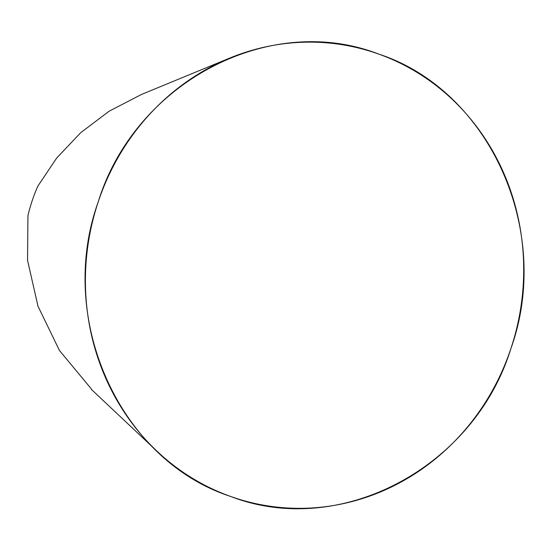<?xml version="1.0" encoding="UTF-8"?>
<svg xmlns="http://www.w3.org/2000/svg" width="551" height="551" viewBox="0 0 551 551"><rect width="100%" height="100%" fill="white"/><g stroke="black" fill="none" stroke-linecap="round" stroke-linejoin="round"><path stroke-width="0.83" d="M141.318 94.545L109.119 111.206L80.687 132.715L56.677 158.054L37.785 186.231A159.88 149.652 100.4 0 0 27.929 215.689L27.55 260.389L37.998 306.239L59.432 350.457L91.604 389.254M510.825 348.762A233.569 218.637 100.4 0 0 459.162 106.198A233.569 218.637 100.4 0 0 229.602 58.131A233.569 218.637 100.4 0 0 157.131 451.338A233.569 218.637 100.4 0 0 510.825 348.762C474.122 467.964 339.753 538.761 230.552 496.423C119.312 460.181 55.906 318.884 98.292 201.7C135.002 82.492 269.37 11.695 378.571 54.032C489.811 90.281 553.218 231.578 510.825 348.762M91.425 389.447L157.131 451.338M141.311 94.524L229.602 58.131"/></g></svg>
